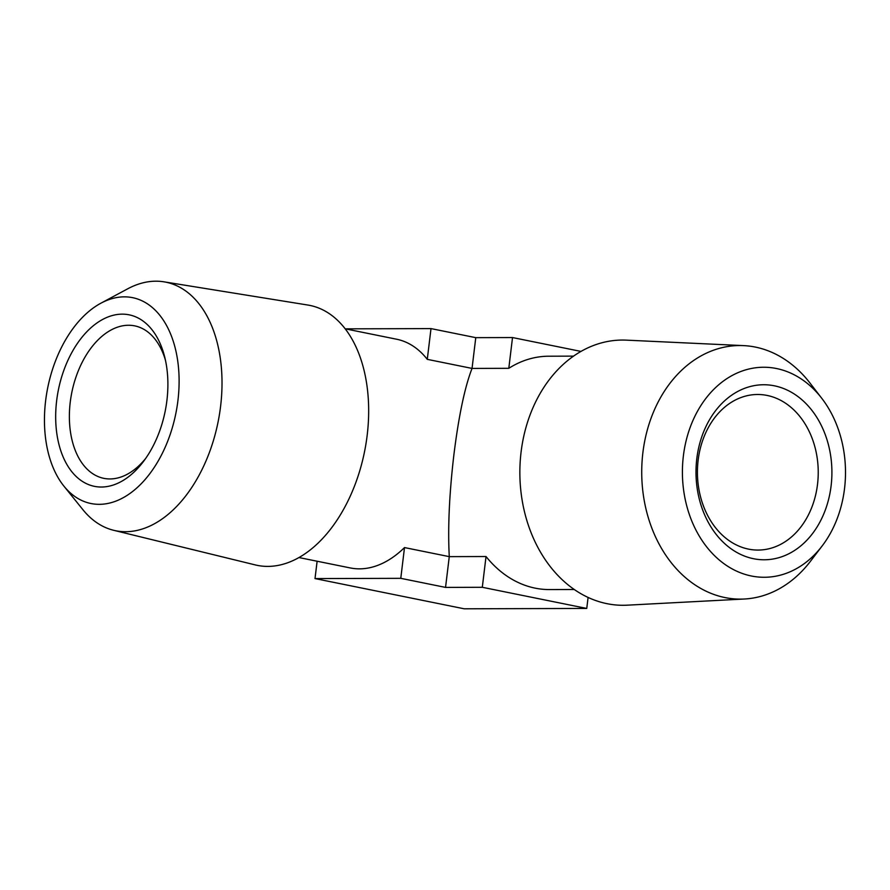 <?xml version="1.0" encoding="UTF-8"?>
<svg xmlns="http://www.w3.org/2000/svg" width="890" height="890" viewBox="0 0 890 890"><rect width="100%" height="100%" fill="white"/><g stroke="black" fill="none" stroke-linecap="round" stroke-linejoin="round"><path stroke-width="1.33" d="M101.326 487.03A87.509 54.446 101.4 0 1 56.649 400.745A87.509 54.446 101.4 0 1 122.242 314.148A87.509 54.446 101.4 0 1 164.728 357.113A87.509 54.446 101.4 0 1 143.646 461.243A87.509 54.446 101.4 0 1 101.326 487.03M165.495 360.417A77.786 48.394 -78.6 0 0 134.69 325.862A77.786 48.394 -78.6 0 0 128.538 325.262A77.786 48.394 -78.6 0 0 70.922 397.363A77.786 48.394 -78.6 0 0 103.807 478.342A77.786 48.394 -78.6 0 0 109.948 478.942A77.786 48.394 -78.6 0 0 145.626 458.495M753.485 558.709A87.509 67.963 -90.2 0 1 696.803 458.661A87.509 67.963 -90.2 0 1 774.411 385.815A87.509 67.963 -90.2 0 1 831.104 485.862A87.509 67.963 -90.2 0 1 753.485 558.709M767.124 395.438A77.786 60.409 89.8 0 0 757.601 394.493A77.786 60.409 89.8 0 0 697.593 466.304A77.786 60.409 89.8 0 0 748.523 549.119A77.786 60.409 89.8 0 0 758.046 550.065A77.786 60.409 89.8 0 0 818.066 478.253A77.786 60.409 89.8 0 0 767.124 395.438M99.235 504.33A105.009 65.337 -78.6 0 0 177.944 400.4A105.009 65.337 -78.6 0 0 124.333 296.848A105.009 65.337 -78.6 0 0 100.926 303.19A105.009 65.337 -78.6 0 0 47.749 387.617A105.009 65.337 -78.6 0 0 63.88 486.085A105.009 65.337 -78.6 0 0 99.235 504.33M100.926 303.19L127.626 288.849A126.792 78.887 101.4 0 1 155.883 281.195A126.792 78.887 101.4 0 1 163.971 281.83A126.792 78.887 101.4 0 1 219.73 412.626A126.792 78.887 101.4 0 1 125.568 531.708A126.792 78.887 101.4 0 1 113.653 530.295A126.792 78.887 101.4 0 1 82.892 509.681L63.88 486.085M751.394 575.997A105.009 81.546 89.8 0 0 822.204 545.87A105.009 81.546 89.8 0 0 821.77 398.32A105.009 81.546 89.8 0 0 776.503 368.527A105.009 81.546 89.8 0 0 683.375 455.947A105.009 81.546 89.8 0 0 751.394 575.997M822.204 545.87L810.512 561.201A126.792 98.467 -90.2 0 1 744.34 599.015A126.792 98.467 -90.2 0 1 725.027 597.579A126.792 98.467 -90.2 0 1 642.157 460.163A126.792 98.467 -90.2 0 1 743.606 345.62A126.792 98.467 -90.2 0 1 755.343 347.078A126.792 98.467 -90.2 0 1 809.989 383.056L821.77 398.32M743.606 345.62L626.427 340.147A132.61 102.984 89.8 0 0 520.316 459.941A132.61 102.984 89.8 0 0 606.991 603.676A132.61 102.984 89.8 0 0 627.194 605.178L744.34 599.015M113.653 530.295L255.319 564.928A132.61 82.503 -78.6 0 0 267.79 566.396A132.61 82.503 -78.6 0 0 367.192 435.154A132.61 82.503 -78.6 0 0 307.951 305.059L163.971 281.83M574.239 589.503L549.442 589.569A116.679 90.613 -90.2 0 1 535.813 588.279L534.501 588.012A116.679 90.613 -90.2 0 1 486.029 556.528L482.302 587.289L445.545 587.4L400.778 578.333L404.505 547.572A116.679 72.591 101.4 0 1 360.038 568.844L358.959 568.844A116.679 72.591 101.4 0 1 350.282 567.942L298.906 557.541M404.505 547.572L449.272 556.639L486.029 556.528M345.231 328.822L396.606 339.224A116.679 72.591 -78.6 0 1 427.278 359.349L472.045 368.416L475.772 337.655L512.518 337.555L508.802 368.315L472.045 368.416C464.803 387.028 458.751 415.808 453.889 454.779C449.283 494.028 447.737 527.981 449.272 556.639L445.545 587.4M512.518 337.555L581.003 351.416M573.56 356.134L548.763 356.211A116.679 90.613 89.8 0 0 508.802 368.315M427.278 359.349L431.005 328.599L475.772 337.655M345.342 328.844L431.005 328.599M317.118 561.223L315.016 578.578L464.235 608.805L586.755 608.437L588.09 597.435M586.755 608.437L482.302 587.289M400.778 578.333L315.016 578.578"/></g></svg>
